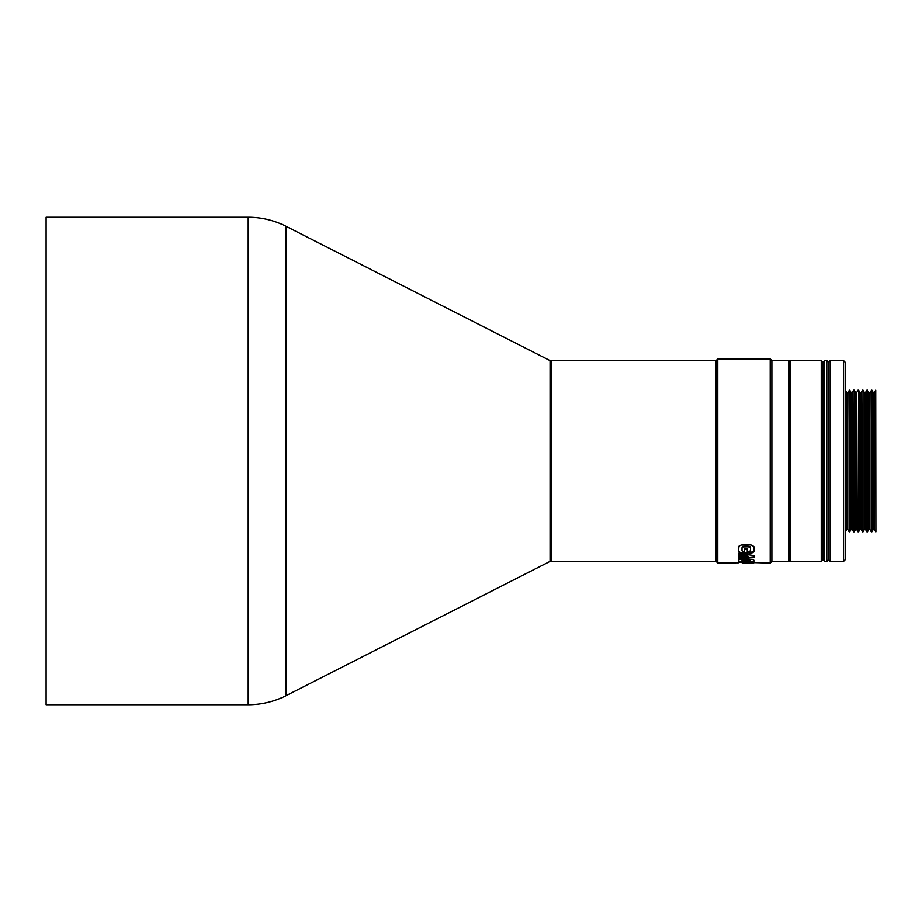 <?xml version="1.0" encoding="UTF-8"?>
<svg xmlns="http://www.w3.org/2000/svg" width="922" height="922" viewBox="0 0 922 922"><rect width="100%" height="100%" fill="white"/><g stroke="black" fill="none" stroke-linecap="round" stroke-linejoin="round"><path stroke-width="1.38" d="M286.12 695.637L550.054 561.394L550.607 560.276L550.054 360.606L286.12 226.363A83.66 83.66 0 0 0 248.191 217.269L248.191 704.731A83.66 83.66 0 0 0 286.12 695.637L286.12 226.363M750.254 562.478L750.254 563.065L745.702 563.065L745.702 562.478M770.204 563.065L771.875 561.394L771.875 461L771.875 561.394L789.174 561.394L789.174 360.606L771.875 360.606L771.875 461L771.875 360.606L770.204 358.935L770.204 563.065L750.254 562.512M745.702 562.512L742.256 562.512M550.607 560.276L551.725 561.394L551.725 360.606L716.106 360.606L716.106 561.394L717.777 563.065L717.777 358.935L716.106 360.606L716.106 550.526M551.725 561.394L716.106 561.394L716.106 461M550.607 361.724L551.725 360.606M753.816 546.469L750.957 544.96L741.069 545.063L738.948 546.216L738.534 551.61L740.043 552.866L747.246 553.062L747.246 549.028L744.503 549.028L744.503 551.471L743.005 551.448L742.003 550.711L742.003 548.198L742.925 546.942L748.088 546.804L750.139 547.288L750.531 548.348L750.531 550.768L748.883 551.471L748.883 553.05L751.926 552.958L753.885 551.863L754.035 547.38A103.725 11.052 -93.9 0 1 753.816 546.469M741.991 559.101L738.868 559.769L738.522 561.74L739.375 562.178L753.85 561.74L753.85 560.161L752.271 559.308L741.991 559.101M745.299 556.427A771.161 668.266 -133.2 0 1 738.591 555.459L738.591 557.418A769.974 674.328 -49 0 0 745.299 556.519L745.299 556.519M738.603 559.112L738.603 557.96L748.157 556.75L738.603 554.86L738.603 553.246L753.977 555.609L753.977 557.28L738.603 559.112M770.204 358.935L717.777 358.935M738.453 562.789L717.777 563.065M753.723 562.478L738.453 562.478M749.817 560.103L742.348 560.103L742.314 561.821L749.805 561.821L750.416 560.564L749.817 559.562L749.044 560M738.603 553.246L738.603 554.341L748.157 556.243M753.977 556.761L738.603 558.582L738.603 557.96M738.591 556.888A773.074 677.543 -48.8 0 0 743.743 556.208M750.254 562.789L745.702 562.789M749.16 562.985L753.723 563.065M742.256 563.065L745.702 562.985M750.416 560.564L749.817 559.562M749.044 559.458L742.348 559.562L741.968 560.576M742.314 561.821L738.776 561.486L738.522 560.184M749.793 561.821L753.297 561.567L753.85 560.161M748.883 551.471L748.883 552.555L753.608 551.748L754.035 547.38M738.534 551.114L740.043 552.359L747.246 552.566L747.246 549.028M744.503 550.976L744.503 549.028M742.003 547.726L742.925 546.469L748.088 546.331L750.139 546.815L750.531 548.348M845.22 531.833L845.22 390.167M864.398 461L864.398 392.565L863.004 390.167L863.004 531.833L864.398 529.435L864.398 461M855.535 529.435L854.152 531.833L854.152 390.167L855.535 392.565L855.535 529.435L856.642 529.435L858.025 531.833L858.578 390.167L859.961 392.565L859.961 529.435L861.067 529.435L862.45 531.833L863.004 390.167M861.067 529.435L861.067 392.565L862.45 390.167M858.025 531.833L858.578 390.167M856.642 529.435L856.642 392.565L858.025 390.167M847.791 392.565L847.791 529.435L846.684 529.435L846.684 392.565L847.791 392.565L849.727 390.167L851.11 392.565L851.11 529.435L852.216 529.435L853.599 531.833L854.152 390.167M852.216 529.435L852.216 392.565L853.599 390.167M849.727 390.167L849.727 531.833L851.11 529.435M849.174 390.167L849.727 531.833M847.791 529.435L849.174 531.833M864.398 529.435L865.504 529.435L865.504 392.565L866.887 390.167L868.824 392.565L869.93 392.565L871.866 390.167L871.866 531.833L871.313 390.167M865.504 529.435L866.887 531.833L866.887 390.167M868.824 392.565L868.824 529.435L867.441 531.833L867.441 390.167M868.824 529.435L869.93 529.435L869.93 392.565M871.866 531.833L873.249 529.435L873.249 392.565L874.356 392.565L875.739 390.167L875.9 531.833L875.739 390.167M873.249 529.435L874.356 529.435L874.356 392.565M790.569 360.606L789.451 361.724L789.451 560.276L790.569 561.394L821.237 561.394L821.237 360.606L790.569 360.606L790.569 561.394M822.92 559.723L822.92 362.277L824.591 360.606L824.591 561.394L822.92 559.723L821.237 561.394M826.815 561.394L828.498 559.723L828.498 362.277L826.815 360.606L826.815 561.394L824.591 561.394M826.815 360.606L824.591 360.606M830.169 461L830.169 561.394L843.549 561.394L843.549 360.606L830.169 360.606L830.169 461M843.549 360.606L845.22 362.277L845.22 559.723L843.549 561.394M716.106 557.487L716.106 561.394M248.191 704.731L46.1 704.731L46.1 217.269L248.191 217.269M550.054 561.394L550.054 360.606M859.961 529.435L858.578 531.833M846.684 529.435L845.301 531.833M869.93 529.435L871.313 531.833M874.356 529.435L875.739 531.833M828.498 559.723L830.169 561.394M828.498 362.277L830.169 360.606M822.92 362.277L821.237 360.606M873.249 392.565L871.866 390.167M864.398 392.565L865.504 392.565M846.684 392.565L845.301 390.167M851.11 392.565L852.216 392.565M855.535 392.565L856.642 392.565M859.961 392.565L861.067 392.565"/></g></svg>
